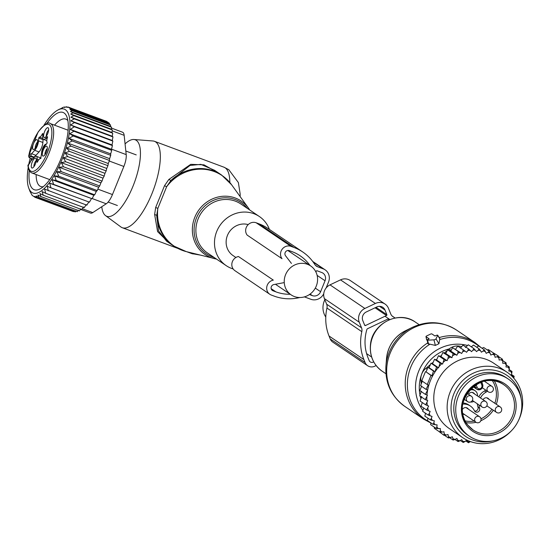 <?xml version="1.0" encoding="UTF-8"?>
<svg xmlns="http://www.w3.org/2000/svg" width="550" height="550" viewBox="0 0 550 550"><rect width="100%" height="100%" fill="white"/><g stroke="black" fill="none" stroke-linecap="round" stroke-linejoin="round"><path stroke-width="0.82" d="M248.201 224.599A17.456 16.314 124.1 0 0 227.996 234.19A17.456 16.314 124.1 0 0 233.021 255.551L235.895 257.496M307.457 264.303A17.456 16.314 124.1 0 0 286.392 272.944A17.456 16.314 124.1 0 0 291.129 294.876A17.456 16.314 124.1 0 0 294.367 296.539A17.456 16.314 124.1 0 0 315.425 287.897A17.456 16.314 124.1 0 0 310.695 265.966A17.456 16.314 124.1 0 0 307.457 264.303M325.779 317.013A17.456 16.314 -55.9 0 1 324.851 299.702M269.404 229.419A29.638 27.706 124.1 0 0 259.414 216.549A29.638 27.706 124.1 0 0 240.068 212.417A29.638 27.706 124.1 0 0 215.469 235.256A29.638 27.706 124.1 0 0 226.194 265.636A29.638 27.706 124.1 0 0 233.186 268.978M125.07 143.907A40.81 14.128 110.4 0 1 133.877 139.501A40.81 14.128 110.4 0 1 136.317 140.353A40.81 14.128 110.4 0 1 133.011 186.168A40.81 14.128 110.4 0 1 105.71 215.738A40.81 14.128 110.4 0 1 105.524 215.607A40.81 14.128 110.4 0 1 101.771 206.718M133.877 139.501L152.914 140.972A46.104 15.964 110.4 0 1 154.474 141.309A46.104 15.964 110.4 0 1 155.671 141.934A46.104 15.964 110.4 0 1 152.653 191.895A46.104 15.964 110.4 0 1 122.292 227.714A46.104 15.964 110.4 0 1 121.089 227.095A46.104 15.964 110.4 0 1 120.89 226.951A46.104 15.964 110.4 0 1 120.691 226.799M155.678 207.467L157.843 208.388L156.736 215.346A42.811 40.019 124.1 0 0 173.594 245.946L186.347 251.632A42.659 39.882 124.1 0 1 157.843 208.388L166.65 186.697L170.892 180.476L189.977 165.454L200.846 164.361L214.61 170.314L221.588 175.037A42.811 40.019 124.1 0 0 193.641 169.07A42.811 40.019 124.1 0 0 170.892 180.476L168.829 179.479L164.512 185.714L155.678 207.467L154.626 214.466L156.736 215.346L158.524 230.904L166.616 241.223L173.594 245.946M168.829 242.722L157.596 231.591L154.626 214.466M219.319 173.504L203.961 164.835L190.733 164.333L168.829 179.479M164.512 185.714L166.65 186.697A42.659 39.882 124.1 0 1 194.363 169.696A42.659 39.882 -55.9 0 1 231.605 184.766L248.38 207.989A32.271 30.168 -55.9 0 1 249.686 209.962L248.38 207.989A32.271 30.168 -55.9 0 0 220.206 196.591A32.271 30.168 124.1 0 0 192.5 226.621A32.271 30.168 124.1 0 0 214.143 258.569A32.271 30.168 124.1 0 0 216.459 259.05L186.347 251.632M41.635 153.031A5.596 1.939 110.4 0 1 43.856 146.011A5.596 1.939 110.4 0 1 46.248 144.224A5.596 1.939 110.4 0 1 46.269 144.231M33.949 166.671A3.953 1.368 110.4 0 1 33.949 166.636A3.953 1.368 110.4 0 1 36.273 160.442M35.282 148.184A3.953 1.368 110.4 0 1 36.829 142.89A3.953 1.368 110.4 0 1 37.606 141.955M46.303 136.249A3.953 1.368 110.4 0 1 46.296 136.221A3.953 1.368 110.4 0 1 48.62 130.027M44.969 154.736A3.953 1.368 110.4 0 1 46.516 149.442A3.953 1.368 110.4 0 1 47.286 148.507M34.746 156.778A4.936 1.712 -69.6 0 0 34.554 156.805A4.936 1.712 -69.6 0 0 33.997 157.087A19.759 6.841 -69.6 0 0 35.922 155.32L31.577 153.704A19.759 6.841 -69.6 0 1 31.247 154.055L30.814 155.897A4.936 1.712 -69.6 0 0 30.332 156.338A1.32 0.942 -137.3 0 1 29.253 154.859L28.607 156.062L29.15 157.616L32.691 158.936M41.03 158.153A7.246 2.509 -69.6 0 0 40.652 157.884L36.307 156.269A7.246 2.509 -69.6 0 0 34.196 157.307L31.075 160.683A19.759 6.841 -69.6 0 0 30.738 161.054A6.256 2.166 110.4 0 1 28.531 164.794L28.133 165.234L28.586 165.461M43.223 139.164L43.086 139.686L38.741 138.071L39.277 137.115A5.266 1.822 -69.6 0 0 42.426 133.705L42.907 133.561L42.701 136.352A7.246 2.509 -69.6 0 0 43.601 139.432A7.246 2.509 -69.6 0 0 45.712 138.394L47.376 136.593L47.561 137.184A5.266 1.822 -69.6 0 0 47.176 142.457L46.874 143.571L45.21 145.372A7.246 2.509 -69.6 0 0 41.367 154.839L40.631 158.586A5.266 1.822 -69.6 0 0 37.483 161.989L37.331 162.257M38.741 138.071L38.541 140.862A7.246 2.509 110.4 0 1 34.698 150.322L39.043 151.938A7.246 2.509 -69.6 0 0 42.879 142.478L43.086 139.686M39.043 151.938L35.922 155.32M36.266 159.28A5.28 1.829 110.4 0 1 35.124 164.594A5.28 1.829 110.4 0 1 32.34 168.032A5.28 1.829 110.4 0 1 31.295 166.836A5.28 1.829 110.4 0 1 32.918 160.545A5.28 1.829 110.4 0 1 35.949 158.359A5.28 1.829 110.4 0 1 36.266 159.28M35.523 147.833A5.28 1.829 110.4 0 1 33.674 149.545A5.28 1.829 110.4 0 1 32.656 146.843A5.28 1.829 110.4 0 1 34.698 141.309A5.28 1.829 110.4 0 1 37.276 139.872A5.28 1.829 110.4 0 1 35.523 147.833M43.649 136.421A5.28 1.829 110.4 0 1 45.265 130.13A5.28 1.829 110.4 0 1 48.297 127.944A5.28 1.829 110.4 0 1 48.613 128.865A5.28 1.829 110.4 0 1 47.479 134.179A5.28 1.829 110.4 0 1 44.694 137.617A5.28 1.829 110.4 0 1 43.649 136.421M45.21 154.385A5.28 1.829 110.4 0 1 43.361 156.097A5.28 1.829 110.4 0 1 42.343 153.395A5.28 1.829 110.4 0 1 44.385 147.868A5.28 1.829 110.4 0 1 46.963 146.424A5.28 1.829 110.4 0 1 45.21 154.385M30.305 162.051L30.738 161.054M38.679 159.892L37.207 159.342A7.246 2.509 -69.6 0 0 36.307 156.269M37.207 159.342L37.008 162.133M34.698 150.322L31.577 153.704M28.6 156.062L38.053 132.103C44.419 124.293 48.503 121.454 50.311 123.592A26.345 9.123 110.4 0 1 52.999 139.391A26.345 9.123 110.4 0 1 43.175 164.546A26.345 9.123 110.4 0 1 31.914 172.968C29.576 172.04 28.249 169.455 27.926 165.192L28.724 164.333A1.32 0.942 42.7 0 0 28.531 164.794M88.914 201.795L86.817 205.184L44.598 189.076L45.719 193.318L42.109 191.572L43.251 195.229L39.875 193.545L40.92 196.57L37.881 195.002L38.754 197.354L36.163 195.944L36.809 197.587L34.664 196.343L35.049 197.319L32.148 195.353L30.016 191.441M43.924 125.331A44.784 15.51 110.4 0 1 57.062 110.509A44.784 15.51 -69.6 0 1 57.805 110.083A44.784 15.51 -69.6 0 1 68.09 139.844A44.784 15.51 -69.6 0 1 40.212 191.661A44.784 15.51 110.4 0 1 28.744 188.093A44.784 15.51 110.4 0 1 28.222 167.475M28.793 164.257A44.784 15.51 110.4 0 1 30.216 158.015M35.049 197.319L73.562 211.667L74.037 211.014M36.809 197.587L75.316 211.936L76.12 210.829M38.754 197.354L77.268 211.702L78.409 210.1M40.92 196.57L79.434 210.918L80.891 208.828M43.251 195.229L81.758 209.577L83.511 206.992M59.242 109.306L62.508 107.882M109.326 124.108L110.605 125.029L72.091 110.681L69.953 109.436L109.326 124.108L109.436 123.317L106.528 121.351L68.014 107.009L67.045 107.47L66.261 106.734L67.567 107.223M110.412 126.363L111.567 127.229L73.054 112.887L70.462 111.478L110.412 126.363L110.605 125.029M111.279 129.154L112.296 129.972L73.789 115.631L70.744 114.056L111.279 129.154L111.567 127.229M111.897 132.461L112.771 133.21L74.257 118.862L70.881 117.177L111.897 132.461L112.296 129.972M112.241 136.249L112.956 136.922L74.442 122.574L70.84 120.828L112.241 136.249L112.771 133.21M112.269 140.491L112.846 141.082L74.333 126.734L70.627 124.974L112.269 140.491L112.956 136.922M112.007 144.911L112.434 145.578L73.92 131.23L70.324 129.387L112.007 144.911L112.846 141.082M111.478 149.284L111.726 150.349L73.212 136.001L69.795 133.753L111.478 149.284L112.434 145.578M110.674 153.876L110.729 155.334L72.215 140.986L68.991 138.353L110.674 153.876L111.726 150.349M109.608 158.647L109.457 160.469L70.943 146.121L67.925 143.117L109.608 158.647L110.729 155.334M108.288 163.522L107.931 165.688L69.417 151.339L66.605 147.998L108.288 163.522L109.457 160.469M106.734 168.444L106.164 170.912L67.65 156.564L65.051 152.914L106.734 168.444L107.931 165.688M104.974 173.339L104.184 176.076L65.67 161.734L63.284 157.816L104.974 173.339L106.164 170.912M103.022 178.152L102.018 181.122L63.504 166.774L61.332 162.621L103.022 178.152L104.184 176.076M100.904 182.813L99.694 185.969L61.181 171.621L59.221 167.282L100.904 182.813L102.018 181.122M98.656 187.254L97.24 190.554L58.726 176.206L56.966 171.731L98.656 187.254L99.694 185.969M96.298 191.428L94.696 194.824L56.182 180.476L54.608 175.904L96.298 191.428L97.24 190.554M93.864 195.278L92.084 198.722L53.57 184.374L52.181 179.747L93.864 195.278L94.696 194.824M91.396 198.749L89.444 202.187L50.937 187.839L49.706 183.219L92.084 198.722M86.24 204.593L84.233 207.666L45.719 193.318M65.148 107.284L64.316 106.975L64.632 107.532L66.261 106.734M68.014 107.009L70.922 108.976L109.436 123.317M50.937 187.839L47.224 186.264L48.304 190.836M111.437 128.074L122.547 132.213A13.172 4.558 -69.6 0 1 124.162 135.328L126.204 154.619A13.172 4.558 -69.6 0 1 123.86 166.471L112.454 194.562A13.172 4.558 -69.6 0 1 106.239 203.789L92.785 212.596A13.172 4.558 110.4 0 1 90.53 213.091L80.52 209.364M62.15 107.752L64.316 106.975M43.271 186.704A35.956 12.451 110.4 0 1 40.721 186.505A35.956 12.451 110.4 0 1 36.369 178.523A35.956 12.451 110.4 0 1 36.135 174.536M54.526 125.166A35.956 12.451 110.4 0 1 65.821 119.109A35.956 12.451 110.4 0 1 67.884 120.636M29.274 170.541A41.229 14.279 -69.6 0 0 29.253 180.572A41.229 14.279 -69.6 0 0 40.205 188.829A41.229 14.279 -69.6 0 0 60.466 160.009A41.229 14.279 -69.6 0 0 68.021 121.598A41.229 14.279 -69.6 0 0 66.956 117.019A41.229 14.279 -69.6 0 0 46.722 123.702M31.426 158.462A41.229 14.279 -69.6 0 0 30.841 160.937M49.706 183.219L53.57 184.374M52.181 179.747L56.182 180.476M54.608 175.904L58.726 176.206M56.966 171.731L61.181 171.621M59.221 167.282L63.504 166.774M61.332 162.621L65.67 161.734M63.284 157.816L67.65 156.564M65.051 152.914L69.417 151.339M66.605 147.998L70.943 146.121M67.925 143.117L72.215 140.986M68.991 138.353L73.212 136.001M69.795 133.753L73.92 131.23M70.324 129.387L74.333 126.734M70.627 124.974L74.442 122.574M70.84 120.828L74.257 118.862M70.881 117.177L73.789 115.631M70.744 114.056L73.054 112.887M70.462 111.478L72.091 110.681M69.953 109.436L70.922 108.976M304.253 296.931A6.586 6.16 -55.9 0 1 305.332 297.22L310.867 299.282A10.539 9.852 -55.9 0 0 323.751 293.748M293.92 247.445L259.057 223.85L256.163 222.771A7.906 7.391 -55.9 0 0 247.259 225.686A7.906 7.391 -55.9 0 0 247.156 235.097L282.019 258.692A7.906 7.391 -55.9 0 1 282.116 249.281A7.906 7.391 -55.9 0 1 291.026 246.366L293.92 247.445A47.747 44.639 -55.9 0 1 302.775 252.003A47.747 44.639 -55.9 0 1 314.799 264.454A6.586 6.16 -55.9 0 0 316.456 266.173A6.586 6.16 -55.9 0 0 317.68 266.798L323.221 268.868A10.539 9.852 -55.9 0 1 325.174 269.871A10.539 9.852 -55.9 0 1 328.529 282.047L326.136 287.946M290.249 294.278A43.141 40.329 -55.9 0 1 275.887 291.851L272.993 290.778A3.293 3.08 -55.9 0 1 273.852 284.563L283.594 282.728M291.438 263.416L285.546 255.764A3.293 3.08 -55.9 0 1 289.3 250.628L292.194 251.708A43.141 40.329 -55.9 0 1 300.19 255.826A43.141 40.329 -55.9 0 1 310.021 265.512M315.934 272.037L316.278 271.184A0.66 0.619 -55.9 0 1 317.103 270.786L321.736 272.511A6.586 6.16 -55.9 0 1 322.96 273.144A6.586 6.16 -55.9 0 1 325.057 280.754L320.609 291.706A6.586 6.16 -55.9 0 1 312.352 295.632L309.437 294.546M259.057 223.85A47.747 44.639 -55.9 0 1 267.912 228.408L302.775 252.003M299.867 297.522A47.747 44.639 -55.9 0 1 274.161 296.113L271.267 295.034A7.906 7.391 -55.9 0 1 269.803 294.278A7.906 7.391 -55.9 0 1 266.915 286.268A7.906 7.391 -55.9 0 1 273.322 280.115L238.459 256.52A7.906 7.391 -55.9 0 0 232.052 262.673A7.906 7.391 -55.9 0 0 234.939 270.683L269.803 294.278M426.03 336.689L429.131 338.786L428.003 339.322A1.32 0.399 -21.9 0 0 427.164 340.051A1.32 0.399 -21.9 0 0 427.577 340.196L433.943 339.845A1.32 0.399 -21.9 0 0 435.971 338.882L437.69 335.383A1.32 0.399 -21.9 0 0 437.697 335.225A1.32 0.399 -21.9 0 0 436.102 335.472L434.974 336.009L431.874 333.912A1.32 0.399 -21.9 0 0 430.32 334.201L426.814 335.871A1.32 0.399 -21.9 0 0 425.975 336.6A1.32 0.399 -21.9 0 0 426.03 336.689L426.724 340.003L427.226 340.34M427.164 340.051L427.907 343.716L435.373 345.421L438.955 343.716L439.794 338.793L439.464 338.25M469.384 390.321A6.27 5.864 -55.9 0 1 475.062 390.713A6.27 5.864 -55.9 0 1 477.524 395.979M473.832 401.431A6.27 5.864 -55.9 0 1 470.532 402.022M468.552 394.316A3.623 3.389 -55.9 0 1 474.561 393.972M483.031 399.706A3.623 3.389 -55.9 0 1 489.033 399.362M475.062 390.713L473.413 389.599A6.27 5.864 124.1 0 0 470.917 388.678M485.595 390.005A2.963 2.771 124.1 0 1 484.543 390.954A13.172 12.313 124.1 0 0 478.837 396.866M477.359 403.817A13.172 12.313 124.1 0 0 477.984 407.103L479.627 408.217A13.172 12.313 124.1 0 1 479.002 404.931M479.627 408.217A2.963 2.771 124.1 0 1 474.382 410.712A13.172 12.313 124.1 0 0 470.381 406.038L468.737 404.924A13.172 12.313 124.1 0 0 463.011 402.957M474.567 411.043A2.963 2.771 124.1 0 0 477.984 407.103M484.543 390.954L486.186 392.067A2.963 2.771 124.1 0 0 487.238 391.119M486.186 392.067A13.172 12.313 124.1 0 0 480.48 397.98M470.381 406.038A13.172 12.313 124.1 0 0 462.784 404.078M462.337 409.606A3.623 3.389 -55.9 0 1 468.38 409.179M464.688 414.631A3.623 3.389 -55.9 0 1 462.701 413.545M462.825 430.176A34.574 32.326 -55.9 0 1 464.942 385.681A34.574 32.326 -55.9 0 1 508.159 378.943A34.574 32.326 -55.9 0 1 514.738 384.973A34.574 32.326 -55.9 0 1 512.621 429.467A34.574 32.326 -55.9 0 1 469.404 436.212A34.574 32.326 -55.9 0 1 462.825 430.176M469.404 436.212L467.466 434.899A34.574 32.326 -55.9 0 1 460.893 428.862A34.574 32.326 -55.9 0 1 463.004 384.374A34.574 32.326 -55.9 0 1 506.227 377.63L508.159 378.943M445.809 353.547L451.942 357.692L453.131 353.547L447.611 349.807L445.809 353.547L442.867 352.516L450.244 357.067A46.764 43.711 124.1 0 0 447.941 358.579L448.394 356.256M452.794 355.596A46.764 43.711 -55.9 0 1 455.063 354.454L453.131 353.547M427.811 408.148A46.764 43.711 124.1 0 0 428.443 410.761L426.587 409.956L428.67 406.038L425.611 404.779L427.783 400.641L425.212 399.568L427.453 395.278L425.391 394.391L427.618 390.087L426.078 389.393L428.175 384.959L427.261 384.546L430.966 375.423L431.881 375.829L433.517 371.085L435.057 371.772L436.535 366.946L431.007 363.213L432.541 363.736L438.598 367.833L440.055 363.021L434.534 359.281L436.535 359.975L442.619 364.093L444.022 359.439L438.494 355.699L440.969 356.558L447.081 360.697L447.941 358.579M470.277 441.519L470.099 441.712A46.764 43.711 124.1 0 1 467.837 441.726L466.572 440.172L464.977 441.567A46.764 43.711 124.1 0 1 462.743 441.313L461.67 439.608L459.938 440.818A46.764 43.711 124.1 0 1 457.765 440.296L456.899 438.467L455.056 439.471A46.764 43.711 124.1 0 1 452.966 438.694L452.32 436.762L450.388 437.553A46.764 43.711 124.1 0 1 448.422 436.528L447.996 434.514L446.002 435.078A46.764 43.711 124.1 0 1 444.18 433.819L443.987 431.757L441.959 432.087A46.764 43.711 124.1 0 1 440.296 430.609L440.337 428.526L438.302 428.608A46.764 43.711 124.1 0 1 436.831 426.938L437.106 424.861L435.091 424.703A46.764 43.711 124.1 0 1 433.826 422.861L434.335 420.805L432.362 420.413A46.764 43.711 124.1 0 1 431.317 418.419L432.053 416.426L430.148 415.807A46.764 43.711 124.1 0 1 429.282 413.497L430.134 411.393L428.443 410.761M513.748 378.146A46.764 43.711 124.1 0 0 512.937 376.014L511.067 375.396M511.039 375.375L511.768 373.395A46.764 43.711 124.1 0 0 510.73 371.401L508.757 371.009L509.266 368.954A46.764 43.711 124.1 0 0 507.994 367.111L505.979 366.96L506.254 364.877A46.764 43.711 124.1 0 0 504.783 363.206L502.748 363.289L502.789 361.206A46.764 43.711 124.1 0 0 501.132 359.734L499.104 360.058L498.912 357.995A46.764 43.711 124.1 0 0 497.083 356.737L498.362 356.008L492.463 352.351M455.063 354.454L456.906 355.224L457.772 353.279A46.764 43.711 124.1 0 1 459.944 352.481L461.677 353.471L462.749 351.629A46.764 43.711 124.1 0 1 464.984 351.086L466.579 352.282L467.844 350.563A46.764 43.711 124.1 0 1 470.106 350.288L471.549 351.67L472.986 350.103A46.764 43.711 124.1 0 1 475.255 350.096L476.513 351.643L478.108 350.247A46.764 43.711 124.1 0 1 480.349 350.501L481.422 352.206L483.147 350.996A46.764 43.711 124.1 0 1 485.327 351.519L486.193 353.348L488.036 352.344A46.764 43.711 124.1 0 1 490.119 353.121L490.772 355.053L492.697 354.262A46.764 43.711 124.1 0 1 494.67 355.286L495.089 357.301L497.083 356.737M451.942 357.692L450.244 357.067M447.081 360.697L445.761 360.202A46.764 43.711 124.1 0 0 443.396 362.182M442.619 364.093L441.719 363.756A46.764 43.711 124.1 0 0 439.147 366.479M438.598 367.833L438.137 367.668A46.764 43.711 124.1 0 0 426.993 395.113M426.903 396.639A46.764 43.711 124.1 0 0 426.876 400.304M427.006 402.552A46.764 43.711 124.1 0 0 427.061 403.178A46.764 43.711 124.1 0 0 427.35 405.543M507.059 372.226L493.694 363.186A39.517 36.939 124.1 0 0 452.76 363.578A39.517 36.939 124.1 0 0 433.95 402.05A39.517 36.939 124.1 0 0 449.398 428.636L462.756 437.676A39.517 36.939 -55.9 0 1 447.315 411.098A39.517 36.939 -55.9 0 1 466.125 372.625A39.517 36.939 -55.9 0 1 507.059 372.226A39.517 36.939 -55.9 0 1 522.5 398.812A39.517 36.939 -55.9 0 1 518.464 420.544M429.282 413.497L428.168 415.016L430.148 415.807M423.741 408.024L422.647 411.283L428.168 415.016M425.618 413.291L424.799 416.089L430.32 419.829L431.317 418.419M432.362 420.413L430.32 419.829M427.921 418.199L427.494 420.578L433.015 424.311L433.826 422.861M435.091 424.703L433.015 424.311M430.822 422.826L430.691 424.683L436.212 428.422L436.831 426.938M438.302 428.608L436.212 428.422M434.308 427.13L434.349 428.354L439.876 432.094L440.296 430.609M441.959 432.087L439.876 432.094M438.357 431.069L443.953 435.284L444.18 433.819M446.002 435.078L443.953 435.284M444.386 435.243L448.388 437.951L448.422 436.528M450.388 437.553L448.388 437.951M449.646 437.697L453.124 440.055L452.966 438.694M455.056 439.471L453.124 440.055M455.022 439.484L458.102 441.567L457.765 440.296M459.938 440.818L458.102 441.567M460.364 440.522L463.251 442.475L462.743 441.313M464.977 441.567L463.251 442.475M467.837 441.726L468.511 442.764L470.099 441.712M513.803 378.317L514.14 376.276L512.937 376.014M511.397 374.413L514.14 376.276M509.121 369.524L511.995 371.463L511.768 373.395M510.73 371.401L511.995 371.463M506.254 364.918L509.3 366.981L509.266 368.954M507.994 367.111L509.3 366.981M502.679 360.553L506.103 362.869L506.254 364.877M504.783 363.206L506.103 362.869M498.513 356.538L502.439 359.198L502.789 361.206M501.132 359.734L502.439 359.198M498.912 357.995L498.362 356.008M487.321 349.972L488.407 349.601L493.928 353.341L494.67 355.286M492.697 354.262L493.928 353.341M482.047 348.26L483.663 347.497L489.191 351.237L490.119 353.121M488.036 352.344L489.191 351.237M476.678 347.201L478.686 345.984L484.213 349.724L485.327 351.519M483.147 350.996L484.213 349.724M471.268 346.809L473.536 345.077L479.064 348.817L480.349 350.501M478.108 350.247L479.064 348.817M475.255 350.096L473.804 348.528L472.986 350.103M470.106 350.288L468.518 348.872L467.844 350.563M464.984 351.086L463.258 349.827L462.749 351.629M459.944 352.481L458.109 351.395L457.772 353.279M445.761 360.202L444.022 359.439M441.719 363.756L440.055 363.021M438.137 367.668L436.535 366.946M431.007 363.213L429.055 367.709L435.057 371.772M429.055 367.709L427.996 367.345L433.517 371.085M431.881 375.829L426.071 371.896L430.966 375.423M425.446 371.683L421.74 380.813L427.261 384.546M422.359 381.026L420.558 385.66L426.078 389.393M421.616 386.024L419.863 390.658L425.391 394.391M447.975 349.951L449.068 349.044A13.172 12.313 124.1 0 1 461.567 346.692L461.636 346.72M421.266 383.824L420.874 380.559A13.172 12.313 124.1 0 1 425.817 368.39L430.416 364.567M431.743 363.461L433.207 362.244M436.109 359.831L436.899 359.164M440.309 356.331L441.561 355.286M444.29 353.018L447.246 350.556M521.159 398.736A36.857 34.451 124.1 0 0 482.171 370.329A36.857 34.451 124.1 0 0 451.206 411.599A36.857 34.451 124.1 0 0 492.614 440.921M425.48 413.751A13.172 12.313 -55.9 0 1 425.136 412.967M511.851 430.306A39.517 36.939 -55.9 0 1 462.756 437.676M426.071 371.896L427.996 367.345M422.324 402.559L421.066 406.216L426.587 409.956M421.692 396.522L420.083 401.039L425.611 404.779M421.396 391.181L419.691 395.835L425.212 399.568M432.541 363.736L434.534 359.281M436.535 359.975L438.494 355.699M440.969 356.558L442.867 352.516M461.677 353.471L452.588 347.655L450.766 351.072L456.906 355.224M452.588 347.655L458.109 351.395M455.538 349.319L457.737 346.087L463.258 349.827M460.446 348.129L462.99 345.132L468.518 348.872M465.41 347.518L468.284 344.795L473.804 348.528M465.747 440.894L468.511 442.764M450.766 351.072L447.611 349.807M395.092 318.01A47.747 44.639 -55.9 0 0 395.044 317.976A47.747 44.639 -55.9 0 0 393.14 316.766A6.586 6.16 -55.9 0 1 392.879 316.594A6.586 6.16 -55.9 0 1 390.727 313.919L388.486 308.344A10.539 9.852 -55.9 0 0 385.048 304.061L350.185 280.466A10.539 9.852 -55.9 0 0 340.519 279.868L330.007 284.866A10.539 9.852 -55.9 0 0 324.418 298.629L326.666 304.205A6.586 6.16 -55.9 0 1 326.954 308.062A47.747 44.639 -55.9 0 0 329.038 336.009L330.213 338.917A7.906 7.391 -55.9 0 0 332.791 342.134L367.654 365.729A7.906 7.391 -55.9 0 1 365.076 362.519L330.213 338.917M365.076 362.519L363.901 359.604A47.747 44.639 -55.9 0 1 361.817 331.657A6.586 6.16 -55.9 0 0 361.529 327.8L359.281 322.224A10.539 9.852 -55.9 0 1 364.87 308.461L330.007 284.866M389.159 319.798A43.141 40.329 -55.9 0 0 388.307 319.357A1.32 1.231 -55.9 0 0 387.228 319.357L367.579 328.694A1.32 1.231 -55.9 0 0 366.85 329.56A43.141 40.329 -55.9 0 0 367.991 357.658L369.16 360.573A3.293 3.08 -55.9 0 0 373.684 361.859M386.506 315.535L365.482 325.524A0.66 0.619 -55.9 0 1 364.664 325.222L362.787 320.561A6.586 6.16 -55.9 0 1 366.279 311.96L376.791 306.962A6.586 6.16 -55.9 0 1 382.834 307.333A6.586 6.16 -55.9 0 1 384.979 310.007L386.856 314.669A0.66 0.619 -55.9 0 1 386.506 315.535L375.059 307.787M376.062 365.496A7.906 7.391 -55.9 0 1 367.654 365.729M364.87 308.461L375.382 303.462A10.539 9.852 -55.9 0 1 385.048 304.061M247.211 208.292A30.958 28.944 124.1 0 0 220.804 198.179A30.958 28.944 124.1 0 0 194.281 226.449A30.958 28.944 124.1 0 0 213.984 257.379M259.414 216.549L240.824 203.968A29.638 27.706 124.1 0 0 221.478 199.836A29.638 27.706 124.1 0 0 196.873 222.667A29.638 27.706 124.1 0 0 207.597 253.055L226.194 265.636M154.474 141.309L223.953 167.193A46.104 15.964 110.4 0 1 225.149 167.812A46.104 15.964 110.4 0 1 229.831 182.49M195.147 253.825A46.104 15.964 110.4 0 1 191.764 253.598L200.014 255.042M33.997 157.087L30.814 155.897M33.873 157.657L30.332 156.338L29.15 157.616M45.712 138.394L47.052 138.889M42.879 133.877L42.426 133.705M42.852 138.442L39.277 137.115M38.541 140.862L42.879 142.478M28.848 155.299A25.025 8.669 110.4 0 1 37.998 132.392A25.025 8.669 110.4 0 1 51.721 129.951A25.025 8.669 110.4 0 1 41.917 163.302A25.025 8.669 110.4 0 1 28.133 165.234M29.253 154.859A6.256 2.166 110.4 0 1 31.247 154.055M29.081 164.127A1.32 0.942 42.7 0 0 28.724 164.333L30.47 161.487M92.785 212.596L82.349 208.711M106.239 203.789L92.173 198.55M123.86 166.471L109.251 161.026M112.454 194.562L97.859 189.131M124.162 135.328L112.159 130.859M126.204 154.619L111.512 149.146M317.68 266.798L315.418 265.272M323.221 268.868L313.184 262.075M275.887 291.851L271.164 288.654M272.993 290.778L271.865 290.008M291.026 246.366L256.163 222.771M325.057 280.754L317.13 275.392M320.609 291.706L315.308 288.118M312.352 295.632L310.076 294.092M386.072 364.609A45.134 42.192 -55.9 0 1 412.129 327.463C427.556 320.354 442.365 321.228 456.548 330.089A46.104 43.099 -55.9 0 0 386.953 365.771A46.104 43.099 -55.9 0 0 404.869 406.45C391.366 396.571 385.055 383.151 385.921 366.19A45.134 42.192 -55.9 0 1 386.072 364.609M386.533 358.559L386.643 357.424C388.41 345.441 394.618 336.586 405.268 330.866A32.271 30.168 124.1 0 0 386.643 357.424A32.271 30.168 124.1 0 0 386.533 358.559L385.921 366.19M404.869 406.45L423.438 419.018A46.104 43.099 -55.9 0 1 405.522 378.338A46.104 43.099 -55.9 0 1 427.742 342.884M429.584 421.994A45.43 42.467 -55.9 0 1 407.667 379.397A45.43 42.467 -55.9 0 1 429.825 344.286M385.935 373.752L382.126 371.174A29.638 27.706 -55.9 0 1 370.604 345.022A29.638 27.706 -55.9 0 1 415.346 322.087L419.155 324.665M425.336 413.449A41.463 38.761 -55.9 0 1 424.593 412.596M422.916 410.472A41.463 38.761 -55.9 0 1 415.786 382.559A41.463 38.761 -55.9 0 1 467.541 345.496M470.979 346.617A41.463 38.761 -55.9 0 1 471.336 346.754M419.994 395.003A38.28 35.784 -55.9 0 1 419.519 383.212A38.28 35.784 -55.9 0 1 449.261 348.886M420.922 398.668A38.28 35.784 -55.9 0 1 420.255 396.213M439.594 339.639A45.43 42.467 -55.9 0 1 478.658 346.005M437.69 335.383L439.794 338.793M435.971 338.882L438.955 343.716M433.943 339.845L435.373 345.421M427.577 340.196L428.581 344.121M439.203 337.59A46.104 43.099 -55.9 0 1 475.118 342.657L456.548 330.089M473.626 386.306L475.585 387.64A3.953 3.692 124.1 0 0 481.353 388.926A3.953 3.692 124.1 0 0 482.652 384.457M477.146 387.344L476.396 385.495A1.32 0.399 158.1 0 1 474.842 385.784L475.585 387.64A1.32 0.399 -21.9 0 0 477.146 387.344A2.633 2.461 124.1 0 0 480.418 388.568A2.633 2.461 124.1 0 0 481.814 385.124A1.32 0.399 158.1 0 0 482.652 384.368A1.32 0.399 158.1 0 0 482.598 384.306L481.91 382.601M481.759 381.941A1.32 1.231 124.1 0 0 481.848 382.456A1.32 0.399 158.1 0 1 481.903 382.518A1.32 0.399 158.1 0 1 481.071 383.268L481.814 385.124M492.36 380.655A26.015 24.317 -55.9 0 1 494.842 403.294M491.879 409.241A26.015 24.317 -55.9 0 1 480.989 418.839M474.162 421.046A26.015 24.317 -55.9 0 1 465.121 420.901M476.396 385.495A2.633 2.461 124.1 0 0 475.894 384.725M480.886 382.25A2.633 2.461 124.1 0 0 481.071 383.268M494.285 380.902A27.335 25.547 -55.9 0 1 496.286 404.271M493.288 410.197A27.335 25.547 -55.9 0 1 480.817 420.736M476.032 422.311A27.335 25.547 -55.9 0 1 466.07 422.599M467.878 425.178A27.335 25.547 -55.9 0 1 469.549 390.005A27.335 25.547 -55.9 0 1 503.711 384.677A27.335 25.547 -55.9 0 1 508.908 389.448A27.335 25.547 -55.9 0 1 507.237 424.614A27.335 25.547 -55.9 0 1 473.076 429.949A27.335 25.547 -55.9 0 1 467.94 425.246M467.28 426.298A28.648 26.785 -55.9 0 1 471.831 386.657A28.648 26.785 -55.9 0 1 510.283 388.85A28.648 26.785 -55.9 0 1 505.732 428.491A28.648 26.785 -55.9 0 1 467.28 426.298M491.961 386.361A3.293 3.08 124.1 0 0 487.685 387.2A3.293 3.08 124.1 0 0 488.269 391.813A3.293 3.293 0 0 0 492.731 391.091A3.293 3.293 0 0 0 491.961 386.361L484.344 381.205M500.259 406.959A3.293 3.08 124.1 0 0 495.983 407.797A3.293 3.08 124.1 0 0 496.567 412.418A3.293 3.293 0 0 0 501.029 411.689A3.293 3.293 0 0 0 500.259 406.959L486.695 397.781M479.607 416.776A3.293 3.08 124.1 0 0 475.337 417.615A3.293 3.08 124.1 0 0 475.922 422.235A3.293 3.293 0 0 0 480.377 421.506A3.293 3.293 0 0 0 479.607 416.776L466.049 407.598M471.309 396.179A3.293 3.08 124.1 0 0 467.033 397.018A3.293 3.08 124.1 0 0 467.617 401.631A3.293 3.293 0 0 0 472.079 400.909A3.293 3.293 0 0 0 471.309 396.179L467.108 393.332M485.788 401.569A3.293 3.08 124.1 0 0 481.511 402.408A3.293 3.08 124.1 0 0 482.096 407.027A3.293 3.293 0 0 0 486.558 406.299A3.293 3.293 0 0 0 485.788 401.569L472.223 392.391M425.817 368.39L427.158 369.304M449.068 349.044L451.11 350.426M420.874 380.559L422.194 381.453M361.529 327.8L326.666 304.205M359.281 322.224L324.418 298.629M371.614 357.012L366.609 353.623M365.482 325.524L364.526 324.878M361.817 331.657L326.954 308.062M363.901 359.604L329.038 336.009M393.14 316.766L392.624 316.415M375.382 303.462L340.519 279.868M384.979 310.007L379.548 306.329M386.856 314.669L376.014 307.333M275.447 284.261L291.129 294.876M287.801 250.477L310.695 265.966M389.826 319.522L384.993 316.25M221.588 175.037L231.605 184.766M223.953 167.193L228.814 169.703L238.377 182.572L240.171 194.019L240.13 196.57M105.524 215.607L120.89 226.951M122.292 227.714L177.554 248.304M186.78 251.742L191.764 253.598M108.13 202.063L117.377 205.508M125.826 151.023L136.228 154.894M46.798 140.621L43.601 139.432M31.914 172.968L49.734 179.603M50.311 123.592L68.124 130.233M28.744 188.093L30.044 191.544M57.805 110.083L59.338 109.251M325.174 269.871L312.716 261.436M405.268 330.866L412.129 327.463M423.438 419.018L430.808 423.012M382.126 371.174C373.429 364.801 369.538 356.015 370.459 344.822C371.951 323.544 398.888 309.794 415.346 322.087M437.697 335.225L439.759 338.47M481.319 347.765L475.118 342.657M425.975 336.6L426.635 339.859M473.124 386.705L476.877 389.242C481.016 390.397 482.941 388.768 482.652 384.368L481.828 381.913M473.076 429.949L467.913 425.205C448.477 404.078 481.168 367.173 503.711 384.677M482.384 387.832L488.269 391.813M486.853 405.838L496.567 412.418M462.653 413.256L475.922 422.235M464.104 399.252L467.617 401.631M472.374 400.448L482.096 407.027M395.044 317.976L392.178 316.037"/></g></svg>
